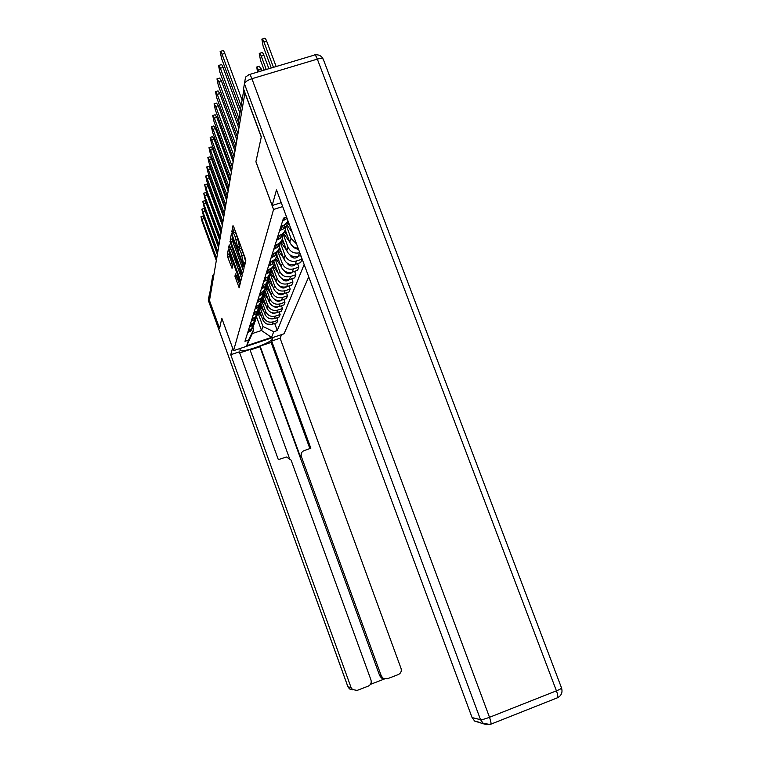 <?xml version="1.0" encoding="UTF-8"?>
<svg xmlns="http://www.w3.org/2000/svg" width="763" height="763" viewBox="0 0 763 763"><rect width="100%" height="100%" fill="white"/><g stroke="black" fill="none" stroke-linecap="round" stroke-linejoin="round"><path stroke-width="1.14" d="M243.979 265.286L244.513 266.153L245.839 260.812L245.324 258.533L233.745 226.869L233.001 225.638L231.847 231.504L232.725 233.945L232.906 233.077C233.287 232.591 234.079 233.907 235.262 237.016L238.094 249.167L238.609 250.035L238.8 249.215C239.191 248.748 239.983 250.083 241.184 253.221L243.979 265.286M234.212 228.156L233.65 230.931L234.088 232.696M233.22 232.973L234.718 232.496C235.109 232.019 235.891 233.325 237.074 236.435L239.992 248.833M234.937 276.216L239.143 287.785L240.459 282.491L239.963 280.374L228.366 249.272L227.231 255.052L227.727 257.169L232.038 268.309L232.553 265.925L228.919 253.049L230.779 256.244L237.942 275.901L239.248 281.614L235.471 273.879L234.937 276.216L236.406 275.739M244.818 92.752L261.28 137.102L255.901 161.756L273.555 209.482L233.554 350.665L221.814 318.219L219.582 328.452L209.491 300.546L244.961 92.714M241.947 272.286L242.682 273.536L244.103 267.803L243.597 265.572L231.504 233.259L230.273 239.525L230.788 241.737L241.947 272.286L243.082 271.924M242.243 275.29L240.879 280.784L240.154 279.573L229.234 249.606L228.719 247.441L229.224 244.875L234.394 258.314L235.109 259.534L235.481 257.865L229.93 241.289L242.243 275.29M233.554 350.665L284.055 333.784L308.729 276.855M210.006 297.532L209.358 295.739L209.825 292.954M282.749 220.526L287.136 218.58M288.061 221.079L284.771 224.742L280.937 226.325M279.639 230.474L283.435 228.91L285.295 227.326L286.917 224.789L287.632 221.852M285.82 226.697C285.772 229.987 284.38 232.572 281.652 234.451L277.904 235.996M276.673 239.954L280.383 238.418L284.475 231.58M282.758 236.196C282.682 239.382 281.328 241.89 278.686 243.712L275.023 245.228M273.841 249.005L277.465 247.508L281.471 240.85M279.83 245.266L279.277 248.29L277.713 250.932L275.844 252.563L272.257 254.05M296.521 243.902L291.046 238.371L286.402 225.829M271.132 257.656L274.68 256.187L278.59 249.72M285.257 229.987L289.74 242.119C291.313 245.781 294.108 247.832 298.133 248.252M277.026 253.945L276.483 256.873L274.947 259.439L269.625 262.472M299.783 252.696L299.64 252.744C294.28 253.907 290.407 252.038 288.004 247.117L283.512 234.975M268.547 265.934L272.019 264.484L275.844 258.199M282.377 238.829L286.764 250.703C289.139 255.576 292.973 257.436 298.285 256.273L300.803 255.452M274.346 262.243L273.803 265.085L272.305 267.575L267.098 270.541M300.641 255.51L302.005 259.191L296.483 260.984C291.237 262.138 287.441 260.297 285.095 255.481L280.746 243.693M266.068 273.85L269.473 272.429L273.211 266.316M279.601 247.25L283.903 258.915C286.23 263.693 289.988 265.505 295.186 264.37L300.66 262.586L302.005 259.191M271.781 270.188L268.042 276.864L264.685 278.276M297.56 263.597L298.867 267.117L293.459 268.891C288.319 270.016 284.609 268.223 282.31 263.502L278.066 252M263.693 281.442L267.021 280.05L270.684 274.089M276.912 255.262L281.166 266.792C283.445 271.475 287.126 273.249 292.219 272.133L297.58 270.379L298.867 267.117M269.32 277.808L265.658 284.303L262.367 285.686M294.613 271.351L295.863 274.728L290.56 276.464C285.524 277.57 281.89 275.815 279.639 271.189L275.491 259.935M261.413 288.729L264.675 287.355L268.261 281.547M274.318 262.873L278.543 274.346C280.765 278.934 284.38 280.679 289.368 279.573L294.623 277.856L295.863 274.728M266.955 285.114L263.369 291.437L260.145 292.792M291.771 278.781L292.973 282.033L287.775 283.731C282.844 284.828 279.277 283.102 277.074 278.571L273.001 267.498M259.229 295.72L262.424 294.375L265.944 288.7M271.809 270.15L276.015 281.604C278.199 286.096 281.738 287.804 286.63 286.726L291.781 285.028L292.973 282.033M264.685 292.134L261.165 298.295L258.008 299.63M289.053 285.925L290.198 289.043L285.104 290.722C280.269 291.79 276.769 290.102 274.613 285.658L270.598 274.728M257.121 302.434L260.269 301.108L263.712 295.577M269.53 277.494L273.593 288.576C275.739 292.982 279.201 294.661 283.998 293.593L289.053 291.924L290.198 289.043M262.51 298.877L259.058 304.885L255.948 306.192M286.43 292.792L287.527 295.786L282.529 297.436C277.789 298.495 274.356 296.836 272.238 292.477L268.261 281.614M255.109 308.891L258.19 307.594L261.556 302.186M267.317 284.523L271.266 295.281C273.364 299.611 276.769 301.251 281.471 300.193L286.43 298.562L287.527 295.786M260.402 305.362L257.026 311.218L253.974 312.506M283.903 299.392L284.961 302.272L280.059 303.893C275.405 304.933 272.038 303.312 269.959 299.029L266.087 288.443M253.163 315.109L256.187 313.831L259.496 308.548M265.19 291.256L269.024 301.728C271.084 305.982 274.422 307.584 279.039 306.554L283.912 304.942L284.961 302.272M258.39 311.609L255.061 317.322L252.076 318.591M281.48 305.744L282.491 308.519L277.675 310.112C273.106 311.142 269.806 309.549 267.765 305.343L263.988 295.023M251.285 321.089L254.26 319.831L257.503 314.671M263.13 297.732L266.869 307.947C268.881 312.115 272.162 313.698 276.692 312.677L281.48 311.094L282.491 308.519M256.435 317.618L253.173 323.197L250.245 324.447M279.134 311.867L280.116 314.537L275.386 316.101C270.894 317.112 267.651 315.558 265.658 311.428L261.967 301.337M249.482 326.86L252.4 325.62L255.586 320.574M261.127 303.932L264.79 313.927C266.764 318.028 269.988 319.583 274.442 318.572L279.134 317.017L280.116 314.537M254.556 323.417L251.361 328.863L248.471 330.093M276.874 317.77L277.818 320.336L273.173 321.881C268.767 322.873 265.581 321.347 263.616 317.284L260.002 307.403M247.746 332.42L250.607 331.199L253.736 326.268M259.191 309.892L262.777 319.707C264.723 323.731 267.88 325.257 272.257 324.265L276.874 322.73L277.818 320.336M253.144 328.262L253.631 329.597L252.324 333.555L261.528 330.493L262.949 326.497L273.764 331.695L277.284 330.522L304.151 264.484M273.764 331.695L271.494 337.408L246.707 345.696L248.509 340.117L253.631 329.597M286.592 217.112L283.512 218.094L244.971 341.299L248.509 340.117M273.555 209.482L282.691 206.582M256.683 317.208L261.528 330.493L271.494 337.408M262.949 326.497L258.104 313.221M274.699 323.455L277.284 330.522M252.324 333.555L246.707 345.696M245.629 261.671L243.96 255.252L242.138 255.834M239.105 249.119L240.612 248.633C241.003 248.156 241.804 249.491 243.006 252.639L243.96 255.252M232.162 238.371L232.562 241.165L243.368 270.76M243.092 265.925L232.267 236.263L233.764 244.217L240.526 262.71C241.709 265.829 242.5 267.155 242.892 266.707L243.655 265.743M241.556 278.075L230.96 249.043L229.234 249.606M230.636 248.004L230.96 249.043M239.038 271.046L240.974 274.346L239.649 268.49L236.349 260.202L236.482 264.027L239.038 271.046M228.976 254.298L232.21 264.256M229.501 251.676L229.243 252.944M236.978 277.303L239.811 285.095M273.45 67.335L263.912 41.87C262.968 39.485 262.291 38.579 261.871 39.151L263.111 46.142L271.285 67.983M262.329 39.018L264.57 38.36C264.99 37.778 265.677 38.684 266.621 41.078L276.149 66.524M220.545 51.34L222.882 50.654C223.225 50.091 223.864 51.016 224.799 53.42L242.081 100.077M241.137 105.742L222.062 54.23C221.127 51.827 220.488 50.902 220.154 51.455L221.556 58.436L240.488 109.586M266.249 69.49L261.242 56.109C260.326 53.763 259.658 52.866 259.258 53.41L260.479 60.172L264.189 70.101M259.687 53.286L261.89 52.628C262.3 52.084 262.958 52.981 263.884 55.318L268.891 68.699M259.391 71.531L256.769 67.001L257.484 72.103M257.169 66.886L259.344 66.238L261.976 70.768M281.232 202.662L272.143 205.543L276.492 189.863L472.087 717.582L480.518 719.671L244.418 83.739L243.55 88.918L261.327 136.844L255.92 161.67L272.143 205.543M480.27 722.532L474.662 721.092L472.087 717.582M243.55 88.918L244.685 82.318M273.097 337.446L272.553 338.801C271.571 342.921 240.307 353.765 239.935 350.103L240.345 348.405M209.386 294.213L208.671 298.409L219.563 328.557L221.804 318.257L232.61 348.071M232.591 348.071L230.75 354.728L239.286 351.867L278.333 459.641L286.449 456.999L291.065 460.07L370.971 679.947C371.695 682.78 370.78 684.85 368.233 686.137L357.113 690.42L349.521 688.951L347.957 686.805L351.085 687.587L352.668 689.762M289.253 457.771L249.93 349.521L239.677 352.954M384.094 678.812L381.529 678.059L379.688 675.703L259.868 346.745L250.102 350.017M259.868 346.745L260.097 346.116L271.094 342.434L271.657 341.032L280.097 338.2L401.033 668.398C401.767 671.221 400.871 673.271 398.334 674.559L387.308 678.793L381.529 678.059M281.642 334.595L280.097 338.2M230.75 354.728L351.085 687.587M370.446 684.363L384.514 678.946M379.688 675.703L381.309 675.97L301.328 456.474C300.632 453.747 301.547 451.801 304.075 450.618L310.837 448.243L271.657 341.032M381.309 675.97L383.169 678.336M301.328 456.474L300.612 457.342L260.097 346.116M300.612 457.342L301.719 452.516M309.873 448.587L271.094 342.434M218.895 65.38L221.184 64.702C221.518 64.178 222.138 65.093 223.054 67.449L239.916 113.038M283.407 220.316L282.377 221.709M238.991 118.57L220.383 68.241C219.467 65.885 218.847 64.969 218.523 65.494L219.897 72.247L238.371 122.242M217.312 78.77L219.572 78.093L221.384 80.821L237.694 124.96M280.25 230.273L279.315 231.485M237.903 133.42L218.781 81.603L216.969 78.875L218.323 85.418L237.312 136.901M287.537 222.672L289.873 225.962M286.878 224.885L292.286 232.477M287.804 221.566L288.729 222.863M284.465 231.675L287.403 235.786M283.96 233.945L289.702 242.014M292.62 246.115L293.688 247.613L298.667 249.701M284.885 230.836L286.306 232.829M215.805 91.541L218.027 90.883L219.801 93.582L236.835 139.753M277.227 239.782L276.397 240.812M235.929 145.027L217.255 94.345L215.49 91.646L216.816 97.998L235.366 148.356M214.374 103.749L216.558 103.091L218.285 105.771L234.928 150.95M274.337 248.852L273.612 249.73M234.05 156.119L215.795 106.524L214.069 103.844L215.376 110.006L233.507 159.295M213.001 115.423L215.147 114.774L216.835 117.426L233.106 161.661M271.571 257.522L270.951 258.247M232.248 166.716L214.403 118.16L212.715 115.509L214.002 121.498L231.733 169.758M281.681 240.488L284.389 244.294M281.146 242.586L286.592 250.254M289.835 254.813L290.655 255.967C292.553 258.161 294.766 258.619 297.303 257.35L298.552 256.187M282.072 239.668L283.35 241.461M211.685 126.591L213.802 125.952L215.452 128.575L231.361 171.904M268.91 265.81L268.395 266.401M230.521 176.863L213.068 129.309L211.427 126.677L212.677 132.504L230.025 179.772M279.01 248.929L281.518 252.448M278.419 250.836L283.626 258.161M287.146 263.121L287.756 263.979C289.606 266.115 291.771 266.564 294.26 265.314L295.395 264.303M279.353 248.099L280.517 249.73M210.426 137.302L212.515 136.663L214.117 139.267L229.692 181.718M228.871 186.582L211.79 139.982L210.178 137.378L211.418 143.043L228.395 189.367M276.435 256.997L278.762 260.269M275.777 258.705L280.784 265.743M284.542 271.046L284.971 271.657C286.783 273.755 288.91 274.194 291.352 272.963L292.363 272.086M276.721 256.139L277.808 257.665M209.224 147.564L211.275 146.935L212.848 149.51L228.099 191.132M227.288 195.9L210.559 150.216L208.986 147.641L210.207 153.153L226.83 198.571M273.936 264.704L276.12 267.784M273.24 266.249L278.056 273.04M282.033 278.638L282.3 279.02C284.074 281.08 286.163 281.509 288.548 280.307L289.444 279.544M274.175 263.826L275.205 265.286M208.061 157.416L210.083 156.797L211.628 159.353L226.563 200.164M225.762 204.837L209.377 160.039L207.851 157.483L209.043 162.862L225.333 207.402M271.514 272.076L273.593 275.004M270.922 273.659L275.453 280.05M279.601 285.906L279.735 286.096C281.48 288.118 283.521 288.538 285.858 287.355L286.64 286.716M271.695 271.18L272.715 272.61M206.954 166.887L208.938 166.267L210.445 168.795L225.085 208.833M224.303 213.421L208.251 169.481L206.744 166.954L207.927 172.19L223.883 215.891M269.167 279.134L271.161 281.948M268.662 280.755L272.944 286.802M277.274 292.887L277.274 292.906C278.981 294.88 280.984 295.291 283.283 294.127L283.941 293.612M269.301 278.209L270.321 279.639M205.886 175.986L207.841 175.376L209.32 177.884L223.673 217.169M222.901 221.671L207.164 178.552L205.695 176.043L206.849 181.155L222.5 224.045M266.888 285.896L268.834 288.633M266.478 287.556L270.541 293.297M274.995 299.582C276.683 301.414 278.609 301.766 280.794 300.651L281.328 300.24M267.021 285.019L268.013 286.411M204.856 184.741L206.792 184.141L208.232 186.62L222.31 225.19M221.556 229.615L204.675 184.799L205.819 189.787L221.165 231.895M264.675 292.372L266.583 295.071M264.351 294.079L268.233 299.563M272.83 306.03L275.901 307.565L278.819 306.621M264.942 291.724L265.801 292.935M203.874 193.173L205.772 192.581L207.183 195.032L220.993 232.906M220.259 237.255L203.702 193.22L204.818 198.094L219.878 239.448M262.615 298.714L264.427 301.271M262.291 300.345L266.01 305.601M270.751 312.239L273.307 313.574L276.387 312.773M262.92 298.161L263.674 299.22M202.92 201.289L204.789 200.707L206.182 203.13L219.725 240.345M219 244.608L202.758 201.346L203.864 206.105L218.647 246.735M260.679 304.904L262.348 307.26M260.288 306.364L263.874 311.428M268.757 318.228L274.031 318.696M260.956 304.342L261.623 305.276M202.004 209.129L203.845 208.547L205.209 210.95L218.514 247.508M217.798 251.704L201.852 209.176L202.939 213.821L217.445 253.755M258.8 310.865L260.345 313.04M258.333 312.143L261.814 317.055M266.85 324.008L271.752 324.418M259.058 310.293L259.639 311.123M201.117 216.682L202.939 216.11L204.274 218.485L217.331 254.422M216.635 258.552L200.974 216.721L202.042 221.28L216.301 260.526M274.442 318.572L275.386 316.101M276.692 312.677L277.675 310.112M279.039 306.554L280.059 303.893M281.471 300.193L282.529 297.436M283.998 293.593L285.104 290.722M286.63 286.726L287.775 283.731M289.368 279.573L290.56 276.464M292.219 272.133L293.459 268.891M295.186 264.37L296.483 260.984M298.285 256.273L299.64 252.744M272.257 324.265L273.173 321.881M262.777 319.707L263.616 317.284M264.79 313.927L265.658 311.428M250.636 326.478L251.409 324.056M266.869 307.947L267.765 305.343M252.467 320.698L253.259 318.19M269.024 301.728L269.959 299.029M254.356 314.709L255.185 312.105M271.266 295.281L272.238 292.477M256.33 308.49L257.179 305.782M273.593 288.576L274.613 285.658M258.371 302.024L259.258 299.21M276.015 281.604L277.074 278.571M260.498 295.3L261.423 292.372M278.543 274.346L279.639 271.189M262.71 288.3L263.674 285.257M281.166 266.792L282.31 263.502M265.009 281.013L266.02 277.837M283.903 258.915L285.095 255.481M267.412 273.412L268.462 270.102M286.764 250.703L288.004 247.117M269.921 265.486L271.018 262.024M289.74 242.119L291.046 238.371M272.534 257.207L273.679 253.583M275.271 248.547L276.473 244.761M278.142 239.487L279.392 235.519M281.137 229.987L282.453 225.838M284.284 220.04L285.057 217.598M248.881 332.039L249.615 329.711M243.826 89.653L237.894 125.637M238.838 127.974L237.856 125.332L238.533 121.26M212.953 280.174L212.276 278.295L209.358 295.739M213.44 277.331L212.276 278.295L212.782 275.357L213.926 274.451M245.419 262.51L243.788 263.035M243.006 252.639L241.184 253.221M239.534 247.012L237.732 247.594M239.696 246.296L237.884 246.878M238.037 239.038L236.215 239.62M237.074 236.435L235.262 237.016M233.65 230.931L231.847 231.504M245.247 263.197L243.626 263.721M232.562 241.165L230.788 241.737M232.047 238.953L230.273 239.525M232.829 236.11L232.353 236.263L232.82 236.091M243.845 266.335L242.911 266.64M241.27 279.21L240.154 279.573M230.254 246.954L228.719 247.441M236.597 259.029L235.118 259.506L236.606 259.048M236.101 257.665L235.481 257.865M232.372 266.783L231.351 267.107M229.425 256.616L227.727 257.169M228.929 254.508L227.231 255.052M239.534 286.211L238.438 286.564M237.131 277.751L235.433 278.304M266.621 41.078L263.912 41.87M222.062 54.23L224.799 53.42M263.884 55.318L261.242 56.109M261.28 68.908L258.705 69.681M490.456 724.345L557.495 697.773C561.463 695.618 562.808 692.327 561.52 687.921C561.606 688.445 559.908 689.418 556.427 690.839L317.341 59.113L251.904 78.723L489.512 717.296L556.427 690.839C557.724 694.444 558.087 696.753 557.495 697.773L557.038 697.954M474.662 721.092L486.327 724.659L490.828 724.192C491.248 723.229 490.809 720.93 489.512 717.296C485.049 718.984 482.054 719.776 480.518 719.671L483.16 723.276L490.075 724.469M249.625 74.459L314.079 55.184C314.814 54.24 315.901 55.556 317.341 59.113C320.794 58.179 322.797 58.293 323.35 59.466C321.662 55.861 318.848 54.354 314.9 54.946M244.418 83.739C245.133 81.851 247.622 80.172 251.904 78.723C250.483 75.117 249.501 73.763 248.957 74.65L245.552 77.082L244.418 83.739M208.671 298.409L208.347 300.364L347.909 686.776L349.521 688.951L352.811 689.866M272.172 337.761L272.553 338.801M347.928 686.719L208.347 300.479L208.423 297.246M220.383 68.241L223.054 67.449M218.781 81.603L221.384 80.821M293.908 247.002L293.688 247.613M217.255 94.345L219.801 93.582M215.795 106.524L218.285 105.771M214.403 118.16L216.835 117.426M290.837 255.471L290.655 255.967M213.068 129.309L215.452 128.575M211.79 139.982L214.117 139.267M210.559 150.216L212.848 149.51M209.377 160.039L211.628 159.353M208.251 169.481L210.445 168.795M207.164 178.552L209.32 177.884M206.115 187.278L208.232 186.62M205.113 195.681L207.183 195.032M204.141 203.778L206.182 203.13M203.206 211.58L205.209 210.95M202.3 219.105L204.274 218.485M250.607 331.199L251.361 328.863M286.64 218.924L286.926 218.018M283.435 228.91L284.771 224.742M280.383 238.418L281.652 234.451M277.465 247.508L278.686 243.712M274.68 256.187L275.844 252.563M272.019 264.484L273.135 261.013M269.473 272.429L270.531 269.11M267.021 280.05L268.042 276.864M264.675 287.355L265.658 284.303M262.424 294.375L263.369 291.437M260.269 301.108L261.165 298.295M258.19 307.594L259.058 304.885M256.187 313.831L257.026 311.218M254.26 319.831L255.061 317.322M252.4 325.62L253.173 323.197M238.809 128.127L237.865 125.58M243.864 266.392L242.892 266.707M242.024 274.003L240.974 274.346M236.95 260.002L236.435 260.173M240.259 281.289L239.248 281.614M229.882 252.744L229.148 252.982M561.52 687.921L323.35 59.466M297.637 256.454L297.303 257.35M294.556 264.551L294.26 265.314M291.6 272.305L291.352 272.963M288.757 279.744L288.548 280.307"/></g></svg>

